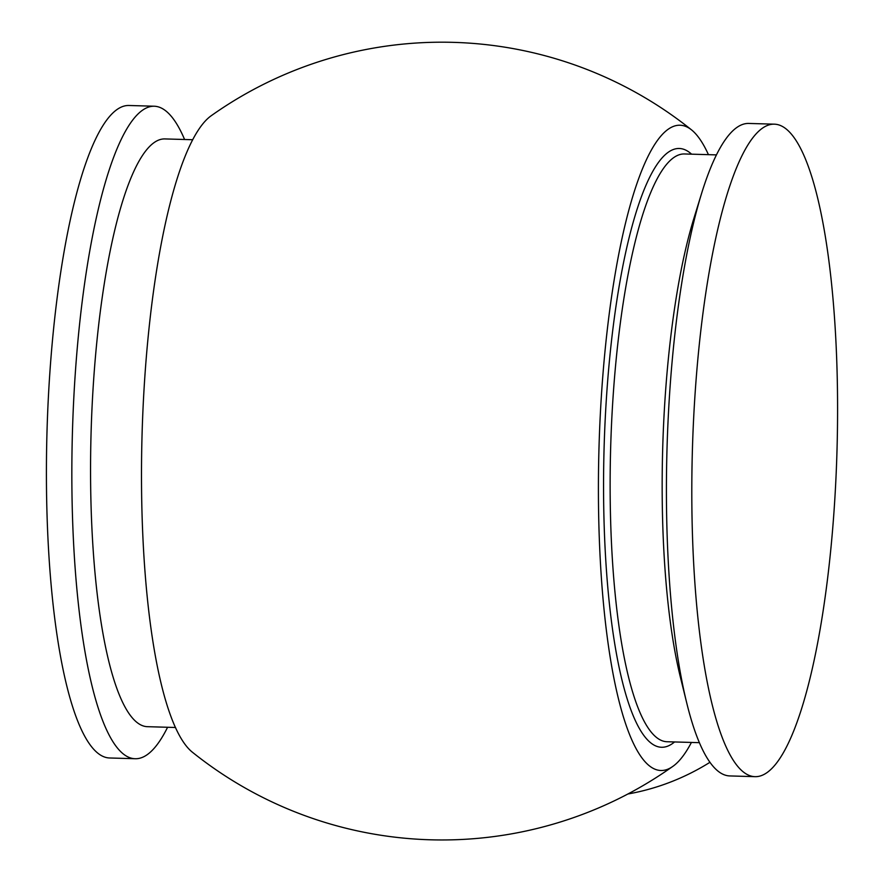 <?xml version="1.0" encoding="UTF-8"?>
<svg xmlns="http://www.w3.org/2000/svg" width="884" height="884" viewBox="0 0 884 884"><rect width="100%" height="100%" fill="white"/><g stroke="black" fill="none" stroke-linecap="round" stroke-linejoin="round"><path stroke-width="1.33" d="M627.916 793.987A227.984 218.934 -49.7 0 0 709.974 762.284M755.245 776.671L729.819 775.931A326.384 72.245 -88.3 0 1 686.857 703.432A326.384 72.245 -88.3 0 1 669.807 390.805A326.384 72.245 -88.3 0 1 701.62 193.331A326.384 72.245 -88.3 0 1 748.715 123.44L774.141 124.169A326.384 72.245 -88.3 0 1 834.153 509.294A326.384 72.245 -88.3 0 1 755.245 776.671A326.384 72.245 -88.3 0 1 695.233 391.546A326.384 72.245 -88.3 0 1 774.141 124.169M686.857 703.432L680.569 677.929A294.007 65.073 -88.3 0 1 665.21 396.319A294.007 65.073 -88.3 0 1 693.874 218.425L701.62 193.331M175.562 727.499L147.705 726.692A294.007 65.073 -88.3 0 1 93.649 379.766A294.007 65.073 -88.3 0 1 164.722 138.921L192.579 139.727M167.584 727.267A326.384 72.245 -88.3 0 1 135.285 758.726A326.384 72.245 -88.3 0 1 75.273 373.601A326.384 72.245 -88.3 0 1 154.181 106.224A326.384 72.245 -88.3 0 1 184.59 139.495M135.285 758.726L109.859 757.986A326.384 72.245 -88.3 0 1 49.847 372.86A326.384 72.245 -88.3 0 1 128.755 105.483L154.181 106.224M691.421 742.438A322.771 71.438 -88.3 0 1 673.033 766.251A322.771 71.438 -88.3 0 1 599.054 445.635A322.771 71.438 -88.3 0 1 691.454 129.815A322.771 71.438 -88.3 0 1 708.438 154.656M673.033 766.24A398.883 398.883 0 0 1 192.535 752.328A322.771 71.438 -88.3 0 1 142.125 432.42A322.771 71.438 -88.3 0 1 210.978 115.903A398.883 398.883 0 0 1 691.454 129.826M699.41 742.671L667.287 741.742A294.007 65.073 -88.3 0 1 613.22 394.805A294.007 65.073 -88.3 0 1 684.304 153.96L716.416 154.888M674.558 741.952A299.488 66.289 -88.3 0 1 606.722 393.667A299.488 66.289 -88.3 0 1 691.575 154.17"/></g></svg>
